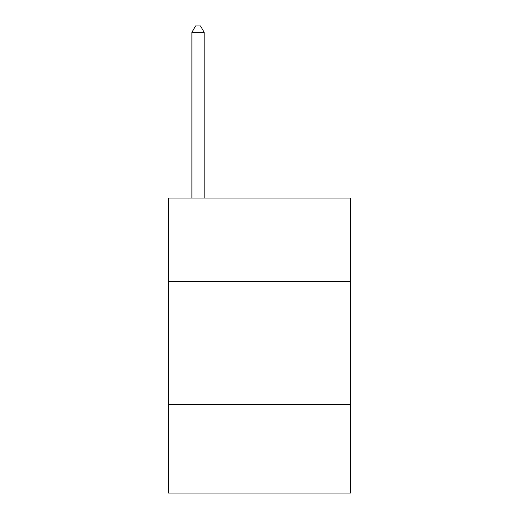 <?xml version="1.0" encoding="UTF-8"?>
<svg xmlns="http://www.w3.org/2000/svg" width="519" height="519" viewBox="0 0 519 519"><rect width="100%" height="100%" fill="white"/><g stroke="black" fill="none" stroke-linecap="round" stroke-linejoin="round"><path stroke-width="0.78" d="M350.461 281.629L350.461 198.037L168.539 198.037L168.539 281.629L350.461 281.629L350.461 493.05L168.539 493.05L168.539 281.629M350.461 404.548L168.539 404.548M204.188 198.037L204.188 32.34L191.894 32.34L191.894 198.037M191.894 32.34L195.579 25.95L200.496 25.95L204.188 32.34"/></g></svg>
